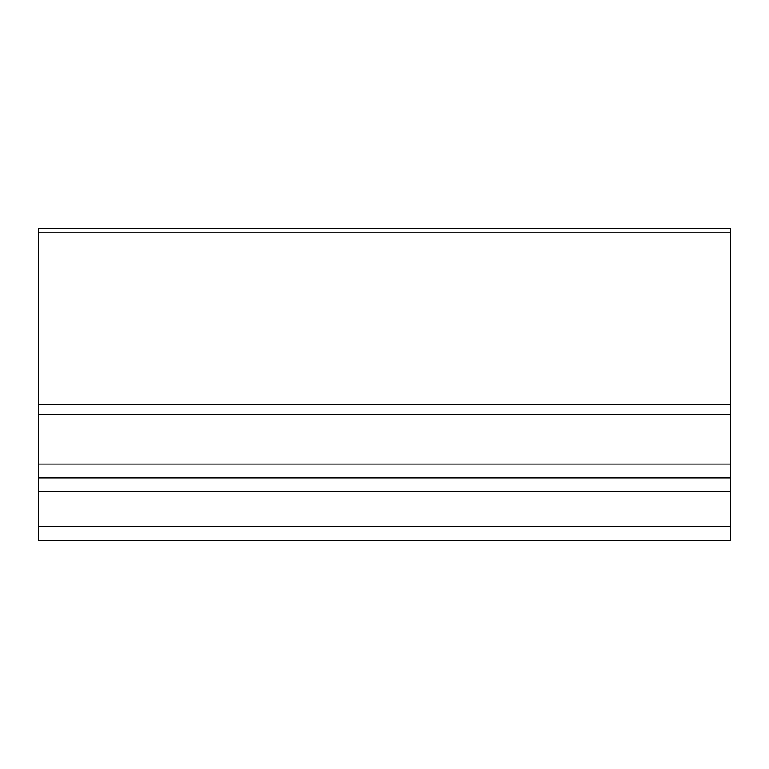 <?xml version="1.0" encoding="UTF-8"?>
<svg xmlns="http://www.w3.org/2000/svg" width="769" height="769" viewBox="0 0 769 769"><rect width="100%" height="100%" fill="white"/><g stroke="black" fill="none" stroke-linecap="round" stroke-linejoin="round"><path stroke-width="1.15" d="M730.55 414.453L38.45 414.453L38.45 540.223L730.55 540.223L730.55 228.778L38.45 228.778L38.45 404.667L730.55 404.667M38.45 414.453L38.45 404.667M38.45 477.934L730.55 477.934M38.45 491.776L730.55 491.776M730.55 232.834L38.45 232.834M730.55 526.381L38.45 526.381M38.45 464.092L730.55 464.092"/></g></svg>
